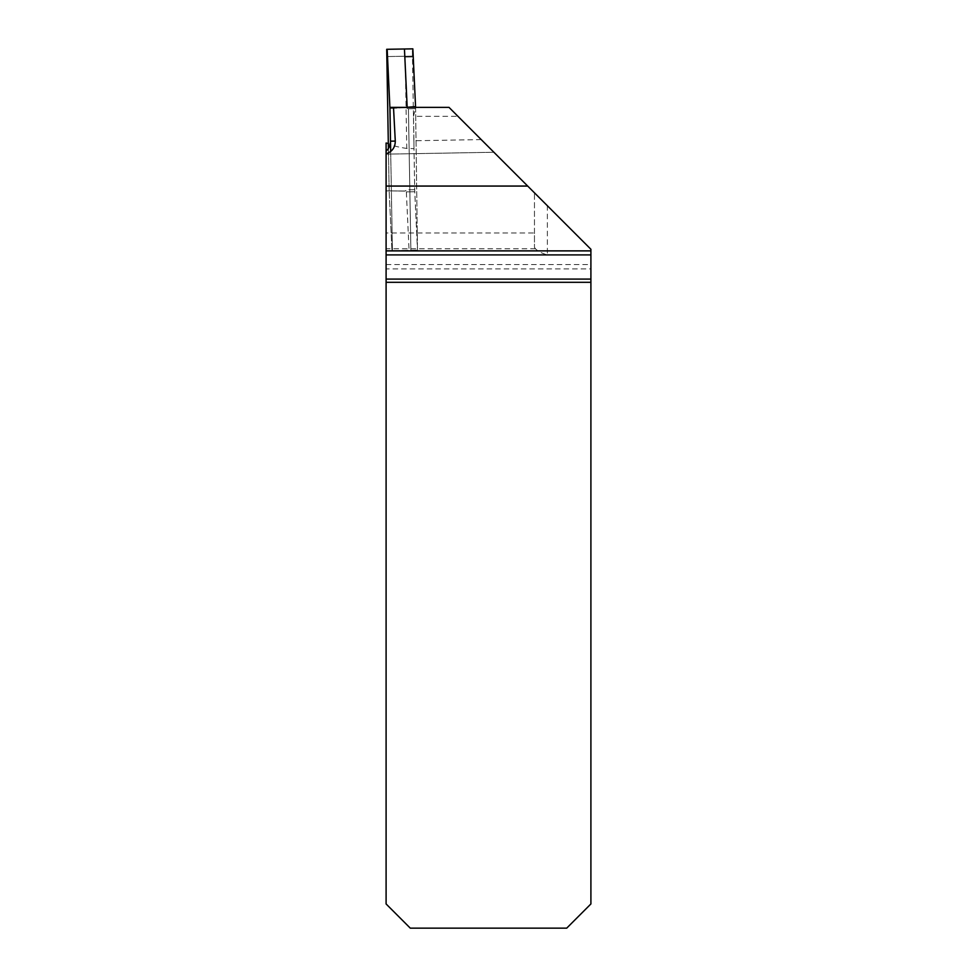 <?xml version="1.0" encoding="UTF-8"?>
<svg xmlns="http://www.w3.org/2000/svg" width="977" height="977" viewBox="0 0 977 977"><rect width="100%" height="100%" fill="white"/><g stroke="black" fill="none" stroke-linecap="round" stroke-linejoin="round"><path stroke-width="0.73" stroke-dasharray="4.88 3.66" d="M386.709 49.302L412.856 48.85M415.591 107.36L417.497 250.149L415.591 107.36L448.993 107.36L457.957 116.324L413.515 116.324L415.591 107.36L389.933 107.36M387.515 56.556L412.453 56.116L412.331 48.862L414.7 189.672L417.497 250.149L414.761 191.736L413.979 148.663L406.774 148.455C397.395 147.026 391.24 145.365 388.321 143.472M389.933 108.374L405.846 107.665L389.933 108.374M389.151 190.784L388.406 148.455L389.151 190.869L404.979 191.016L406.347 191.883L409.082 250.295L417.497 250.149L409.082 250.295L406.347 191.883L404.673 191.089L389.151 190.869L404.673 191.089L407.494 189.794L404.979 191.016L386.098 190.845L386.098 250.686L392.412 250.576L390.69 151.472M386.098 190.845L386.098 250.686L409.082 250.295L391.948 250.588L389.151 190.869L391.948 250.588L418.095 250.136L392.412 250.576L390.507 141.164M412.379 56.922L405.186 57.045L406.774 148.455M408.423 108.801L410.89 250.259L408.423 108.801L405.846 107.665L408.423 108.801L415.628 108.679L408.423 108.801M405.186 57.045L412.441 56.922M386.098 233.002L386.098 268.919L590.902 268.919L590.902 249.269L534.456 192.823L534.456 247.425L534.456 233.002L386.098 233.002L386.098 143.033M386.098 268.919L386.098 903.957L410.291 928.15L566.709 928.15L590.902 903.957L590.902 268.919M534.456 247.425L535.445 248.744C537.729 251.138 541.698 253.214 547.364 254.96L547.364 205.72M590.902 254.96L547.364 254.96M534.456 233.002L534.456 192.823L457.957 116.324M481.221 139.589L413.943 140.761L413.515 116.324M413.943 140.761L413.979 148.663M389.896 107.507L402.475 107.36M590.902 250.881L386.098 250.881M386.098 190.918L389.151 190.869M386.098 154.146L493.898 152.265L386.098 154.146M412.331 48.862L387.173 49.302M414.7 189.672L407.494 189.794L414.7 189.672M406.347 191.883L414.761 191.736L406.347 191.883M405.846 107.665L389.933 108.447L405.846 107.665M412.453 56.116L386.831 56.556M535.445 248.744L386.098 248.744M386.098 264.547L590.902 264.547"/><path stroke-width="1.47" d="M406.273 107.36L415.555 106.603L412.856 48.85L386.709 49.302L388.406 148.455L388.321 143.472L386.098 143.033L386.098 903.957L410.291 928.15L566.709 928.15L590.902 903.957L590.902 282.316L386.098 282.316M415.555 106.603L415.591 107.36M387.515 56.556L386.831 56.556L387.173 49.302L389.933 108.374L390.507 141.164A12.896 12.896 -91 0 1 386.098 151.105M404.454 48.997L407.153 106.749M390.69 151.472L389.933 107.36L448.993 107.36L590.902 249.269L590.902 254.912L386.098 254.912M386.098 279.092L590.902 279.092L590.902 254.912M590.902 279.092L590.902 282.316M393.511 107.36L395.282 141.091C395.197 147.515 392.131 151.74 386.098 153.78M386.098 186.057L527.69 186.057M590.902 250.881L386.098 250.881M390.507 141.164L395.282 141.091"/></g></svg>
